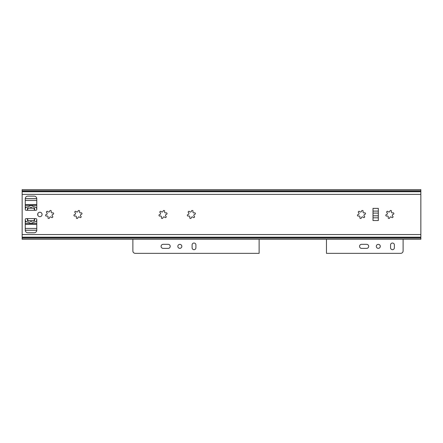 <?xml version="1.0" encoding="UTF-8"?>
<svg xmlns="http://www.w3.org/2000/svg" width="443" height="443" viewBox="0 0 443 443"><rect width="100%" height="100%" fill="white"/><g stroke="black" fill="none" stroke-linecap="round" stroke-linejoin="round"><path stroke-width="0.66" d="M39.87 216.671A2.215 2.215 0 0 1 37.655 214.456A2.215 2.215 0 0 1 39.87 212.241A2.215 2.215 0 0 1 42.085 214.456A2.215 2.215 0 0 1 39.87 216.671M390.709 210.431A0.786 0.786 0 0 1 391.418 211.56A1.03 1.03 0 0 0 392.736 212.878A0.786 0.786 0 0 1 393.866 213.559A0.786 0.786 0 0 1 393.14 214.373A1.03 1.03 0 0 0 392.659 216.178A0.786 0.786 0 0 1 392.769 217.386A0.786 0.786 0 0 1 391.562 217.275A1.03 1.03 0 0 0 389.757 217.757A0.786 0.786 0 0 1 388.766 218.46A0.786 0.786 0 0 1 388.262 217.352A1.03 1.03 0 0 0 386.944 216.034A0.786 0.786 0 0 1 385.836 215.531A0.786 0.786 0 0 1 386.54 214.539A1.03 1.03 0 0 0 387.021 212.734A0.786 0.786 0 0 1 387.47 211.294A0.786 0.786 0 0 1 388.118 211.638A1.03 1.03 0 0 0 389.923 211.156A0.786 0.786 0 0 1 390.709 210.431M362.357 210.431A0.786 0.786 0 0 1 363.066 211.56A1.03 1.03 0 0 0 364.384 212.878A0.786 0.786 0 0 1 365.514 213.559A0.786 0.786 0 0 1 364.788 214.373A1.03 1.03 0 0 0 364.307 216.178A0.786 0.786 0 0 1 364.417 217.386A0.786 0.786 0 0 1 363.21 217.275A1.03 1.03 0 0 0 361.405 217.757A0.786 0.786 0 0 1 360.414 218.46A0.786 0.786 0 0 1 359.91 217.352A1.03 1.03 0 0 0 358.592 216.034A0.786 0.786 0 0 1 357.484 215.531A0.786 0.786 0 0 1 358.188 214.539A1.03 1.03 0 0 0 358.669 212.734A0.786 0.786 0 0 1 359.118 211.294A0.786 0.786 0 0 1 359.766 211.638A1.03 1.03 0 0 0 361.571 211.156A0.786 0.786 0 0 1 362.357 210.431M192.245 210.431A0.786 0.786 0 0 1 192.954 211.56A1.03 1.03 0 0 0 194.272 212.878A0.786 0.786 0 0 1 195.402 213.559A0.786 0.786 0 0 1 194.676 214.373A1.03 1.03 0 0 0 194.195 216.178A0.786 0.786 0 0 1 194.305 217.386A0.786 0.786 0 0 1 193.098 217.275A1.03 1.03 0 0 0 191.293 217.757A0.786 0.786 0 0 1 190.302 218.46A0.786 0.786 0 0 1 189.798 217.352A1.03 1.03 0 0 0 188.48 216.034A0.786 0.786 0 0 1 187.372 215.531A0.786 0.786 0 0 1 188.076 214.539A1.03 1.03 0 0 0 188.557 212.734A0.786 0.786 0 0 1 189.006 211.294A0.786 0.786 0 0 1 189.654 211.638A1.03 1.03 0 0 0 191.459 211.156A0.786 0.786 0 0 1 192.245 210.431M163.893 210.431A0.786 0.786 0 0 1 164.602 211.56A1.03 1.03 0 0 0 165.92 212.878A0.786 0.786 0 0 1 167.05 213.559A0.786 0.786 0 0 1 166.324 214.373A1.03 1.03 0 0 0 165.843 216.178A0.786 0.786 0 0 1 165.953 217.386A0.786 0.786 0 0 1 164.746 217.275A1.03 1.03 0 0 0 162.941 217.757A0.786 0.786 0 0 1 161.95 218.46A0.786 0.786 0 0 1 161.446 217.352A1.03 1.03 0 0 0 160.128 216.034A0.786 0.786 0 0 1 159.02 215.531A0.786 0.786 0 0 1 159.724 214.539A1.03 1.03 0 0 0 160.205 212.734A0.786 0.786 0 0 1 160.654 211.294A0.786 0.786 0 0 1 161.302 211.638A1.03 1.03 0 0 0 163.107 211.156A0.786 0.786 0 0 1 163.893 210.431M78.837 210.431A0.786 0.786 0 0 1 79.546 211.56A1.03 1.03 0 0 0 80.864 212.878A0.786 0.786 0 0 1 81.994 213.559A0.786 0.786 0 0 1 81.268 214.373A1.03 1.03 0 0 0 80.787 216.178A0.786 0.786 0 0 1 80.897 217.386A0.786 0.786 0 0 1 79.69 217.275A1.03 1.03 0 0 0 77.885 217.757A0.786 0.786 0 0 1 76.894 218.46A0.786 0.786 0 0 1 76.39 217.352A1.03 1.03 0 0 0 75.072 216.034A0.786 0.786 0 0 1 73.964 215.531A0.786 0.786 0 0 1 74.668 214.539A1.03 1.03 0 0 0 75.149 212.734A0.786 0.786 0 0 1 75.598 211.294A0.786 0.786 0 0 1 76.246 211.638A1.03 1.03 0 0 0 78.051 211.156A0.786 0.786 0 0 1 78.837 210.431M50.485 210.431A0.786 0.786 0 0 1 51.194 211.56A1.03 1.03 0 0 0 52.512 212.878A0.786 0.786 0 0 1 53.642 213.559A0.786 0.786 0 0 1 52.916 214.373A1.03 1.03 0 0 0 52.435 216.178A0.786 0.786 0 0 1 52.545 217.386A0.786 0.786 0 0 1 51.338 217.275A1.03 1.03 0 0 0 49.533 217.757A0.786 0.786 0 0 1 48.542 218.46A0.786 0.786 0 0 1 48.038 217.352A1.03 1.03 0 0 0 46.72 216.034A0.786 0.786 0 0 1 45.612 215.531A0.786 0.786 0 0 1 46.316 214.539A1.03 1.03 0 0 0 46.797 212.734A0.786 0.786 0 0 1 47.246 211.294A0.786 0.786 0 0 1 47.894 211.638A1.03 1.03 0 0 0 49.699 211.156A0.786 0.786 0 0 1 50.485 210.431M378.322 208.371L378.322 220.542L373.006 220.542L373.006 208.371L378.322 208.371M34.997 218.62L35.883 218.62A0.886 0.886 0 0 1 36.769 219.506L36.769 230.138A2.658 2.658 0 0 1 34.111 232.796L27.909 232.796A2.658 2.658 0 0 1 25.251 230.138L25.251 219.506A0.886 0.886 0 0 1 26.137 218.62L27.023 218.62L27.909 220.016L27.909 220.747L34.111 220.747L34.111 220.016L34.997 218.62L27.023 218.62M22.15 190.789L22.15 239.264L420.85 239.264L420.85 189.648L22.15 189.648L22.15 190.789L420.85 190.789M35.883 210.292L26.137 210.292A0.886 0.886 0 0 1 25.251 209.406L25.251 198.774A2.658 2.658 0 0 1 27.909 196.116L34.111 196.116A2.658 2.658 0 0 1 36.769 198.774L36.769 209.406A0.886 0.886 0 0 1 35.883 210.292M27.023 210.292L27.909 208.897L27.909 208.166L34.111 208.166L34.111 208.897L34.997 210.292M36.769 219.717A2.215 2.215 0 0 1 35.241 221.821A6.911 6.911 0 0 1 33.64 222.142A0.886 0.886 0 0 0 33.098 222.386A3.012 3.012 0 0 1 28.922 222.386A0.886 0.886 0 0 0 28.38 222.142A6.911 6.911 0 0 1 26.779 221.821A2.215 2.215 0 0 1 25.251 219.717M25.251 209.196A2.215 2.215 0 0 1 26.779 207.091A6.911 6.911 0 0 1 28.38 206.77A0.886 0.886 0 0 0 28.922 206.527A3.012 3.012 0 0 1 33.098 206.527A0.886 0.886 0 0 0 33.64 206.77A6.911 6.911 0 0 1 35.241 207.091A2.215 2.215 0 0 1 36.769 209.196M27.466 218.908L27.466 220.835L29.304 220.835A1.772 1.772 0 0 1 30.44 221.251A0.886 0.886 0 0 0 31.58 221.251A1.772 1.772 0 0 1 32.716 220.835L34.554 220.835L34.554 218.914M34.554 210.004L34.554 208.077L32.716 208.077A1.772 1.772 0 0 1 31.58 207.662A0.886 0.886 0 0 0 30.44 207.662A1.772 1.772 0 0 1 29.304 208.077L27.466 208.077L27.466 209.999M34.288 220.835L34.288 219.407M27.732 219.313L27.732 220.835M27.732 208.077L27.732 209.506M34.288 209.6L34.288 208.077M26.27 221.583L25.251 222.142M25.251 206.77L26.27 207.33M25.251 230.255L36.769 230.255M25.251 198.658L36.769 198.658M25.251 230.205L36.769 230.205M36.769 224.379L25.251 224.379M25.251 198.708L36.769 198.708L25.251 198.708M25.251 204.533L36.769 204.533M163.129 248.39A2.038 2.038 0 0 1 161.091 246.352A2.038 2.038 0 0 1 163.129 244.314L168.179 244.314A2.038 2.038 0 0 1 170.217 246.352A2.038 2.038 0 0 1 168.179 248.39L163.129 248.39M177.837 246.352A1.993 1.993 0 0 1 179.83 244.359A1.993 1.993 0 0 1 181.824 246.352A1.993 1.993 0 0 1 179.83 248.346A1.993 1.993 0 0 1 177.837 246.352M361.593 248.39A2.038 2.038 0 0 1 359.555 246.352A2.038 2.038 0 0 1 361.593 244.314L366.643 244.314A2.038 2.038 0 0 1 368.681 246.352A2.038 2.038 0 0 1 366.643 248.39L361.593 248.39M376.301 246.352A1.993 1.993 0 0 1 378.294 244.359A1.993 1.993 0 0 1 380.288 246.352A1.993 1.993 0 0 1 378.294 248.346A1.993 1.993 0 0 1 376.301 246.352M132.872 239.264L132.872 250.937A2.414 2.414 0 0 0 135.287 253.352L259.127 253.352L259.127 239.264M326.463 239.264L326.463 253.352L400.693 253.352A2.414 2.414 0 0 0 403.102 250.937L403.102 239.264M394.375 244.935L394.375 247.77A1.905 1.905 0 0 1 392.47 249.675A1.905 1.905 0 0 1 390.565 247.77L390.565 244.935A1.905 1.905 0 0 1 392.47 243.03A1.905 1.905 0 0 1 394.375 244.935M195.911 244.935L195.911 247.77A1.905 1.905 0 0 1 194.006 249.675A1.905 1.905 0 0 1 192.101 247.77L192.101 244.935A1.905 1.905 0 0 1 194.006 243.03A1.905 1.905 0 0 1 195.911 244.935M22.15 194.366L420.85 194.366M22.15 234.546L420.85 234.546M22.15 238.124L420.85 238.124M22.15 237.913L420.85 237.913M22.15 237.166L420.85 237.166M22.15 190.999L420.85 190.999M22.15 191.747L420.85 191.747M373.006 211.089L378.322 211.089M373.006 213.1L378.322 213.1M373.006 215.813L378.322 215.813M378.322 217.823L373.006 217.823M37.838 215.337L37.838 213.576M27.544 232.769L34.476 232.769M27.544 196.144L34.476 196.144M25.251 228.433L36.769 228.433M25.251 200.48L36.769 200.48M25.251 223.494L36.769 223.494M25.251 205.419L36.769 205.419"/></g></svg>
